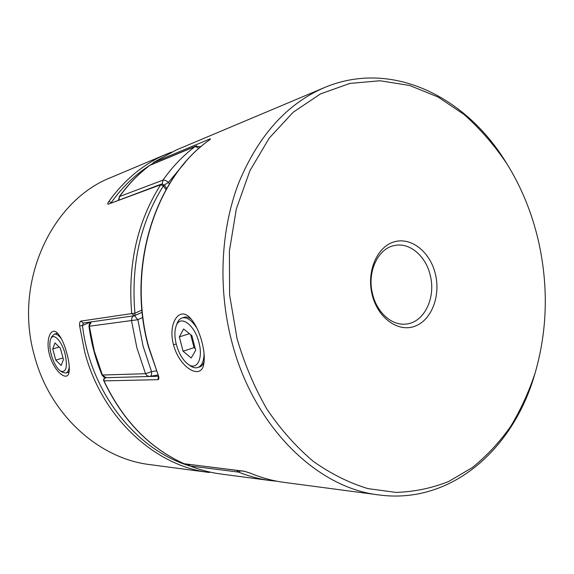 <?xml version="1.0" encoding="UTF-8"?>
<svg xmlns="http://www.w3.org/2000/svg" width="574" height="574" viewBox="0 0 574 574"><rect width="100%" height="100%" fill="white"/><g stroke="black" fill="none" stroke-linecap="round" stroke-linejoin="round"><path stroke-width="0.86" d="M51.301 354.782C49.508 347.787 49.35 342.463 50.813 338.811C53.389 332.353 61.762 340.884 65.027 353.649C67.768 367.023 66.275 372.827 60.55 371.062C56.754 368.321 53.676 362.897 51.301 354.782M61.633 339.198C58.878 335.359 56.41 333.695 54.236 334.204L51.875 336.536L50.813 338.811M52.758 348.942L55.004 342.936L60.37 348.217L63.441 359.589L61.109 365.495L55.786 360.128L52.758 348.942L59.187 347.048M60.55 371.062L62.695 372.368L65.945 373.021C67.768 372.382 68.873 370.194 69.26 366.442M63.004 357.946L55.786 360.128M176.333 344.436C178.916 353.606 182.819 360.192 188.05 364.21C196.86 370.962 203.404 358.743 198.941 342.563C194.536 324.174 179.748 314.122 176.053 326.24C174.431 331.112 174.525 337.175 176.333 344.436M204.093 353.95C203.806 361.469 201.718 365.99 197.829 367.511C195.54 368.235 193.036 367.661 190.324 365.789L188.05 364.21M191.874 335.661L183.644 329.01L179.325 336.859L183.063 351.195L191.185 357.989L195.677 350.305L191.874 335.661M176.053 326.24L177.007 323.636C178.148 320.543 179.87 318.635 182.152 317.91C186.973 316.841 191.91 320.299 196.975 328.278M190.668 334.692L194.041 347.665L195.246 348.655M194.041 347.665L183.063 351.195M189.456 333.709L179.325 336.859M191.4 319.302C188.918 317.444 186.851 316.704 185.215 317.078L184.232 317.286M173.499 344.665C167.665 323.442 179.275 305.849 190.13 317.917C195.239 323.521 199.207 331.65 202.034 342.305C204.179 350.736 204.774 357.846 203.827 363.636C201.618 380.871 179.382 368.106 173.499 344.665L176.232 344.048M208.506 140.652L208.764 140.465C210.644 139.059 211.002 138.571 209.833 138.994L153.373 162.578M372.16 294.706C366.334 271.516 377.118 246.519 394.288 241.819C411.379 236.775 430.285 252.129 435.422 274.171C440.803 296.127 431.476 320.357 414.737 326.29C398.083 332.554 377.728 317.974 372.16 294.706M430.256 275.377C425.958 256.305 409.972 242.357 394.991 245.428C378.18 247.875 366.729 271.99 372.576 294.082C376.838 312.421 391.655 325.602 405.56 324.102C423.885 323.09 436.183 297.985 430.256 275.377M237.04 338.56C244.452 363.93 254.433 387.486 266.967 409.226C280.736 429.531 296.155 446.895 313.225 461.309C330.911 473.83 349.164 482.935 367.977 488.618L395.988 492.406C414.421 491.81 432.028 488.151 448.818 481.414L472.223 467.638C486.587 456.072 499.33 442.446 510.451 426.755C520.561 410.109 528.798 392.15 535.169 372.87C547.481 329.978 548.55 285.931 538.39 240.75C531.955 213.033 521.544 187.511 507.151 164.193C494.573 145.394 480.223 128.827 464.086 114.499L437.962 96.97L409.635 85.476L379.931 80.755L349.839 83.438L320.514 93.892L293.214 112.217L269.249 138.083L249.912 170.729L236.337 208.929L229.406 251.003L229.614 294.95L237.04 338.56M535.169 372.87L534.71 374.413C513.4 448.796 451.573 504.69 379.027 494.953C316.984 488.18 252.703 425.944 231.329 339.88C217.876 287.072 220.861 229.342 238.712 182.891C258.386 135.543 286.921 103.786 324.324 87.635C391.733 59.1 466.117 96.697 506.297 162.822L507.151 164.193M158.41 376.809L157.929 379.672C159.142 379.299 159.213 377.728 158.151 374.951L148.393 346.696C126.51 267.434 154.815 178.557 208.62 140.544L209.768 139.683M250.128 473.069L244.682 471.354M197.829 367.511L199.86 366.829C201.618 366.413 203.031 364.705 204.114 361.706M184.111 463.735L244.603 471.347L250.278 473.155C261.479 477.805 272.786 480.883 284.202 482.397C272.851 480.897 261.593 477.826 250.443 473.198M105.709 377.706L105.508 377.735C103.916 378.209 103.342 379.235 103.779 380.806C122.606 420.426 149.427 448.093 184.225 463.806L244.129 471.211M49.565 354.926C53.827 371.156 66.857 381.775 68.83 373.078C69.856 368.623 69.21 362.101 66.885 353.498C64.188 343.503 60.887 336.551 56.977 332.647C50.734 326.785 45.339 339.93 49.565 354.926M83.151 323.062L80.819 321.117C79.793 321.619 79.399 323.227 79.635 325.932L84.73 352.02C101.792 417.822 155.281 466.303 209.467 472.495L149.914 464.61C99.237 458.741 50.031 415.074 34.54 356.174C13.109 282.451 51.524 200.326 111.334 177.344L166.697 154.026C144.096 163.561 124.831 179.361 108.888 201.409C107.575 203.39 107.374 204.315 108.292 204.179L161.775 183.974M142.732 317.458L137.868 319.704L134.481 315.7L134.947 315.528L134.933 313.232L141.929 310.103M83.452 323.019L82.484 325.566L79.635 325.932M165.986 189.714L163.432 185.847L164.315 185L161.524 184.046L160.634 184.771L163.432 185.847C140.336 222.411 130.836 264.879 134.933 313.232L131.733 313.583C127.593 264.671 137.229 221.736 160.634 184.771L108.292 204.179M108.888 201.409L111.471 202.644M185.603 161.861L168.455 182.396C166.288 180.595 164.451 179.849 162.951 180.15L162.32 183.902M199.056 148.307L195.189 146.47L149.879 165.348M118.904 199.881L119.55 196.53L118.481 200.039M169.416 183.888L168.455 182.396L164.315 184.993L166.654 188.545M220.768 473.995C210.4 472.624 200.154 469.941 190.023 465.959L190.259 466.016C200.319 469.977 210.493 472.632 220.768 473.995L270.498 480.582C259.735 479.154 249.059 476.327 238.475 472.079L240.7 470.867M91.316 321.892L88.984 326.283C91.259 343.23 95.607 359.482 102.021 375.044L145.523 373.71L136.856 347.701L131.489 320.55L89.35 326.233L94.323 351.223L102.43 375.159L106.183 377.721L150.072 376.444C151.263 376.013 151.758 374.42 151.558 371.672L156.264 370.883M208.764 140.465C155.124 178.313 126.732 267.305 148.659 346.725L158.151 374.951M157.929 379.672L103.987 380.871C122.836 420.512 149.627 448.172 184.354 463.842L184.806 463.971M324.324 87.635L176.232 150.008L153.588 162.399L152.835 163.891M103.779 380.806L104.217 378.56L105.946 377.721M149.771 376.479L158.316 376.235M201.675 146.04L200.29 146.614M209.087 140.192L209.833 138.994M80.819 321.117L131.733 313.583L134.495 315.693M152.706 163.525L150.445 164.917M150.18 165.09C135.328 174.496 122.384 186.945 111.342 202.435M90.47 322.014L82.484 325.566C90.211 392.925 137.014 450.769 190.575 466.174M142.144 312.299L135.062 315.449M133.555 315.844L131.862 317.831L131.489 320.55L137.868 319.704L143.105 346.244L151.558 371.672L145.523 373.71L146.844 375.547L149.154 376.487L157.922 374.994M200.67 146.922L195.899 146.061L150.259 165.061C138.757 173.628 128.519 184.118 119.55 196.53L162.951 180.15C172.372 166.804 183.12 155.583 195.189 146.47L196.523 145.875M236.61 470.364L238.475 472.079L190.259 466.016L188.487 464.423M277.342 481.299L270.498 480.582L277.357 481.299M54.236 334.204L57.615 333.236M65.945 373.021L69.081 372.038M182.152 317.91L184.297 317.264M379.027 494.953L284.202 482.397M157.879 374.887L158.417 377.168L158.718 376.68M152.619 163.977L153.502 162.442L176.232 150.008M83.137 323.062L134.23 315.75L142.144 312.313M171.497 152.124L166.697 154.026M150.933 164.673L150.051 165.176C138.477 173.793 128.196 184.333 119.198 196.789M188.085 464.373L190.023 465.959M91.18 321.914L89.408 323.772L88.984 326.283M102.021 375.044L103.679 377.025L106.183 377.721"/></g></svg>
